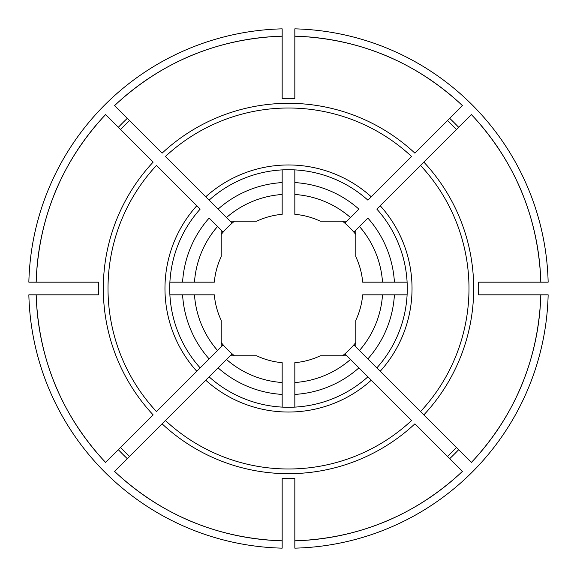 <?xml version="1.0" encoding="UTF-8"?>
<svg xmlns="http://www.w3.org/2000/svg" width="577" height="577" viewBox="0 0 577 577"><rect width="100%" height="100%" fill="white"/><g stroke="black" fill="none" stroke-linecap="round" stroke-linejoin="round"><path stroke-width="0.87" d="M282.167 36.2A252.38 252.38 0 0 0 114.578 105.62L162.108 153.15A185.188 185.188 0 0 1 414.892 153.15L462.422 105.62A252.38 252.38 0 0 0 294.833 36.2L294.833 98.422A190.179 190.179 0 0 0 282.167 98.422L282.167 28.85A259.729 259.729 0 0 0 28.85 282.167L98.422 282.167A190.179 190.179 0 0 0 98.422 294.833L28.85 294.833A259.729 259.729 0 0 0 282.167 548.15L282.167 478.578A190.179 190.179 0 0 0 294.833 478.578L294.833 548.15A259.729 259.729 0 0 0 548.15 294.833L478.578 294.833A190.179 190.179 0 0 0 478.578 282.167L548.15 282.167A259.729 259.729 0 0 0 294.833 28.85L294.833 42.474M456.414 129.544A231.218 231.218 0 0 0 447.456 120.586M355.807 234.471A86.312 86.312 0 0 0 342.529 221.193M282.167 540.8A252.38 252.38 0 0 1 114.578 471.38L230.151 355.807L256.715 355.807A74.433 74.433 0 0 0 282.167 362.666L282.167 407.11M169.89 294.833L182.584 294.833A106.11 106.11 0 0 0 209.126 358.916L200.154 367.888A118.775 118.775 0 0 1 200.154 209.112L156.475 165.433A180.486 180.486 0 0 0 156.475 411.567L223.155 344.887A86.312 86.312 0 0 0 234.471 355.807M36.2 282.167A252.38 252.38 0 0 1 105.62 114.578L153.15 162.108A185.188 185.188 0 0 0 153.15 414.892L105.62 462.422A252.38 252.38 0 0 1 36.2 294.833M540.8 294.833A252.38 252.38 0 0 1 471.38 462.422L355.807 346.849L355.807 320.285A74.433 74.433 0 0 0 362.666 294.833L407.11 294.833M407.11 282.167L394.416 282.167A106.11 106.11 0 0 0 367.874 218.084L353.845 232.113M382.515 282.167A94.231 94.231 0 0 0 359.457 226.501L355.807 230.151L355.807 256.715A74.433 74.433 0 0 1 362.666 282.167L394.416 282.167M120.586 447.456A231.218 231.218 0 0 0 129.544 456.414M282.167 382.515A94.231 94.231 0 0 1 226.501 359.457L232.113 353.845M294.833 540.8A252.38 252.38 0 0 0 462.422 471.38L414.892 423.85A185.188 185.188 0 0 1 162.108 423.85L165.433 420.525A180.486 180.486 0 0 0 411.567 420.525L344.887 353.845A86.312 86.312 0 0 0 355.807 342.529M282.167 394.416A106.11 106.11 0 0 1 218.084 367.874L209.112 376.846A118.775 118.775 0 0 0 367.888 376.846L358.916 367.874A106.11 106.11 0 0 1 294.833 394.416L294.833 407.11M294.833 382.515A94.231 94.231 0 0 0 350.499 359.457L346.849 355.807L320.285 355.807A74.433 74.433 0 0 1 294.833 362.666L294.833 394.416M129.544 120.586A231.218 231.218 0 0 0 120.586 129.544M194.485 282.167L214.334 282.167A74.433 74.433 0 0 1 221.193 256.715L221.193 230.151L217.543 226.501A94.231 94.231 0 0 0 194.485 282.167L182.584 282.167A106.11 106.11 0 0 1 209.126 218.084L223.155 232.113A86.312 86.312 0 0 0 221.193 234.471M234.471 221.193A86.312 86.312 0 0 0 223.155 232.113M282.167 169.89L282.167 182.584A106.11 106.11 0 0 0 218.084 209.126L209.112 200.154A118.775 118.775 0 0 1 367.888 200.154L411.567 156.475A180.486 180.486 0 0 0 165.433 156.475L232.113 223.155M194.485 294.833A94.231 94.231 0 0 0 217.543 350.499L221.193 346.849L221.193 320.285A74.433 74.433 0 0 1 214.334 294.833L182.584 294.833M202.419 294.833L196.865 294.833M294.833 194.485L294.833 214.334A74.433 74.433 0 0 1 320.285 221.193L346.849 221.193L350.499 217.543A94.231 94.231 0 0 0 294.833 194.485L294.833 182.584A106.11 106.11 0 0 1 358.916 209.126L344.887 223.155M540.8 282.167A252.38 252.38 0 0 0 471.38 114.578L376.846 209.112A118.775 118.775 0 0 1 376.846 367.888L367.874 358.916A106.11 106.11 0 0 0 394.416 294.833M282.167 194.485A94.231 94.231 0 0 0 226.501 217.543L230.151 221.193L256.715 221.193A74.433 74.433 0 0 1 282.167 214.334L282.167 182.584M114.534 105.577C161.82 61.689 217.695 38.544 282.167 36.142L282.167 36.632M282.167 39.647L282.167 42.474M447.456 456.414A231.218 231.218 0 0 0 456.414 447.456M382.515 294.833A94.231 94.231 0 0 1 359.457 350.499L353.845 344.887M423.85 414.892L420.525 411.567A180.486 180.486 0 0 0 420.525 165.433L423.85 162.108A185.188 185.188 0 0 1 423.85 414.892M221.193 342.529A86.312 86.312 0 0 0 223.155 344.887M294.833 169.89L294.833 182.584M342.529 355.807A86.312 86.312 0 0 0 344.887 353.845M169.89 282.167L182.584 282.167M449.699 118.343A234.385 234.385 0 0 1 458.657 127.301M196.786 205.744A123.528 123.528 0 0 0 196.786 371.256M205.744 380.214A123.528 123.528 0 0 0 371.256 380.214M118.343 127.301A234.385 234.385 0 0 1 127.301 118.343M380.214 371.256A123.528 123.528 0 0 0 380.214 205.744M127.301 458.657A234.385 234.385 0 0 1 118.343 449.699M371.256 196.786A123.528 123.528 0 0 0 205.744 196.786M458.657 449.699A234.385 234.385 0 0 1 449.699 458.657M200.154 209.112A118.775 118.775 0 0 0 200.154 367.888M282.167 540.858C217.695 538.456 161.82 515.311 114.534 471.423M462.466 471.423C415.18 515.311 359.305 538.456 294.833 540.858M471.423 114.534C515.311 161.82 538.456 217.695 540.858 282.167M471.423 462.466C515.311 415.18 538.456 359.305 540.858 294.833M36.142 294.833C38.544 359.305 61.689 415.18 105.577 462.466M36.142 282.167C38.544 217.695 61.689 161.82 105.577 114.534M294.833 36.142C359.305 38.544 415.18 61.689 462.466 105.577"/></g></svg>
